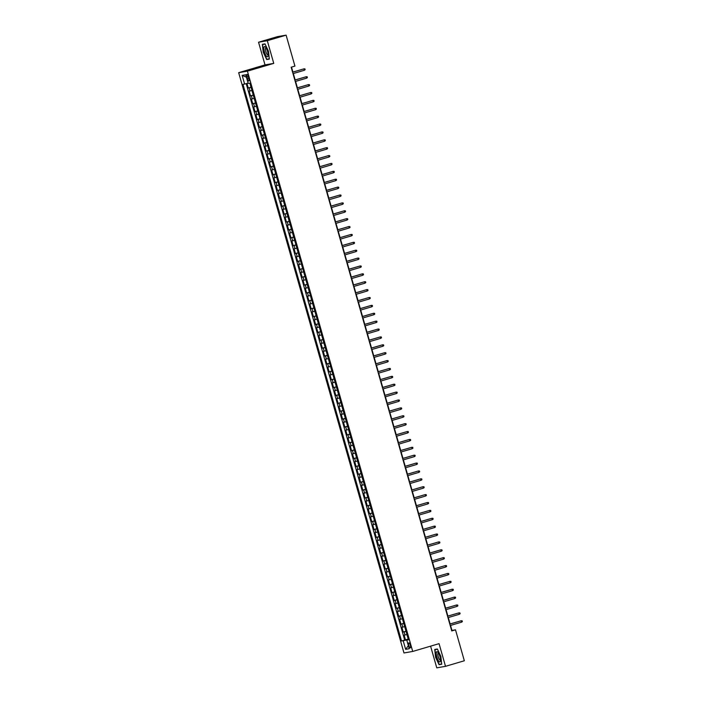 <?xml version="1.0" encoding="UTF-8"?>
<svg xmlns="http://www.w3.org/2000/svg" width="703" height="703" viewBox="0 0 703 703"><rect width="100%" height="100%" fill="white"/><g stroke="black" fill="none" stroke-linecap="round" stroke-linejoin="round"><path stroke-width="1.05" d="M410.324 645.24A2.627 0.765 -106.5 0 0 408.821 642.85A2.627 0.765 -106.5 0 0 408.812 645.503A2.627 0.765 -106.5 0 0 410.315 647.885A2.627 0.765 -106.5 0 0 410.324 645.24M430.596 646.162L436.774 667.85L445.509 666.33L464.332 660.767L455.509 629.826L451.967 630.442L450.544 625.433M238.669 72.681L403.97 652.964L412.714 651.444L247.412 71.161L238.669 72.681L265.013 64.896L273.757 63.375L267.298 40.712L258.555 42.233L265.013 64.896M258.555 42.233L277.377 36.67L286.112 35.15L267.298 40.712M246.964 83.437L248.264 88.007L251.015 87.19M251.964 90.529L249.161 91.162L250.505 95.889L253.256 95.081M254.205 98.411L251.41 99.044L252.755 103.772L255.505 102.963M256.454 106.294L253.651 106.926L254.996 111.654L257.755 110.846M258.704 114.176L255.901 114.809L257.245 119.545L259.996 118.728M260.945 122.067L258.142 122.7L259.495 127.428L262.245 126.61M263.194 129.95L260.391 130.582L261.736 135.31L264.486 134.501M265.435 137.832L262.632 138.465L263.985 143.192L266.736 142.384M267.685 145.714L264.882 146.347L266.226 151.083L268.977 150.266M269.934 153.606L267.131 154.229L268.476 158.966L271.226 158.149M272.175 161.488L269.372 162.121L270.725 166.848L273.476 166.04M274.425 169.37L271.622 170.003L272.966 174.731L275.717 173.922M276.666 177.253L273.862 177.885L275.216 182.613L277.966 181.805M278.915 185.135L276.112 185.768L277.457 190.504L280.207 189.687M281.156 193.026L278.353 193.659L279.706 198.387L282.457 197.569M283.406 200.909L280.602 201.541L281.947 206.269L284.706 205.461M285.655 208.791L282.852 209.424L284.197 214.151L286.947 213.343M287.896 216.673L285.093 217.306L286.446 222.043L289.197 221.225M290.146 224.556L287.342 225.188L288.687 229.925L291.437 229.108M292.386 232.447L289.583 233.08L290.937 237.807L293.687 236.99M294.636 240.329L291.833 240.962L293.177 245.69L295.928 244.881M296.886 248.212L294.082 248.844L295.427 253.572L298.177 252.764M299.126 256.094L296.323 256.727L297.668 261.463L300.427 260.646M301.376 263.985L298.573 264.618L299.917 269.346L302.668 268.528M303.617 271.868L300.814 272.5L302.167 277.228L304.917 276.42M305.867 279.75L303.063 280.383L304.408 285.11L307.158 284.302M308.107 287.632L305.304 288.265L306.657 292.993L309.408 292.184M310.357 295.515L307.554 296.148L308.898 300.884L311.649 300.067M312.607 303.406L309.803 304.039L311.148 308.766L313.898 307.949M314.847 311.288L312.044 311.921L313.397 316.649L316.148 315.84M317.097 319.171L314.294 319.803L315.638 324.531L318.389 323.723M319.338 327.053L316.535 327.686L317.888 332.422L320.638 331.605M321.587 334.944L318.784 335.568L320.129 340.305L322.879 339.487M323.828 342.827L321.034 343.459L322.378 348.187L325.129 347.379M326.078 350.709L323.275 351.342L324.619 356.07L327.378 355.261M328.327 358.592L325.524 359.224L326.869 363.952L329.619 363.143M330.568 366.474L327.765 367.107L329.118 371.843L331.869 371.026M332.818 374.365L330.015 374.998L331.359 379.725L334.11 378.908M335.059 382.247L332.255 382.88L333.609 387.608L336.359 386.799M337.308 390.13L334.505 390.763L335.849 395.49L338.6 394.682M339.558 398.012L336.755 398.645L338.099 403.381L340.85 402.564M341.799 405.903L338.995 406.527L340.34 411.264L343.099 410.447M344.048 413.786L341.245 414.419L342.589 419.146L345.34 418.329M346.289 421.668L343.486 422.301L344.839 427.029L347.59 426.22M348.539 429.551L345.735 430.183L347.08 434.911L349.83 434.103M350.779 437.433L347.976 438.066L349.329 442.802L352.08 441.985M353.029 445.324L350.226 445.957L351.57 450.685L354.321 449.867M355.279 453.207L352.475 453.839L353.82 458.567L356.57 457.758M357.519 461.089L354.716 461.722L356.07 466.449L358.82 465.641M359.769 468.971L356.966 469.604L358.31 474.34L361.061 473.523M362.01 476.854L359.207 477.486L360.56 482.223L363.31 481.406M364.259 484.745L361.456 485.378L362.801 490.105L365.551 489.288M366.5 492.627L363.706 493.26L365.05 497.988L367.801 497.179M368.75 500.51L365.947 501.142L367.291 505.87L370.05 505.062M370.999 508.392L368.196 509.025L369.541 513.761L372.291 512.944M373.24 516.283L370.437 516.907L371.79 521.644L374.541 520.826M375.49 524.166L372.687 524.798L374.031 529.526L376.782 528.718M377.731 532.048L374.927 532.681L376.281 537.408L379.031 536.6M379.98 539.93L377.177 540.563L378.522 545.291L381.272 544.482M382.23 547.813L379.427 548.445L380.771 553.182L383.522 552.365M384.471 555.704L381.667 556.337L383.012 561.064L385.771 560.247M386.72 563.586L383.917 564.219L385.262 568.947L388.012 568.138M388.961 571.469L386.158 572.101L387.511 576.829L390.262 576.021M391.211 579.351L388.408 579.984L389.752 584.72L392.502 583.903M393.452 587.242L390.648 587.866L392.002 592.603L394.752 591.785M395.701 595.125L392.898 595.757L394.242 600.485L396.993 599.677M397.951 603.007L395.148 603.64L396.492 608.367L399.242 607.559M400.192 610.889L397.388 611.522L398.742 616.25L401.492 615.441M402.441 618.772L399.638 619.405L400.982 624.141L403.733 623.324M404.682 626.663L401.879 627.296L403.232 632.023L405.983 631.206M286.112 35.15L294.935 66.1L291.165 67.207L451.748 630.934L455.509 629.826M246.885 76.961L247.377 78.692A2.54 0.738 -106.5 0 0 248.827 81.003A2.54 0.738 -106.5 0 0 248.844 78.437L248.352 76.706A2.54 0.738 -106.5 0 0 246.894 74.395A2.54 0.738 -106.5 0 0 246.885 76.961L248.3 76.539M408.346 639.51L406.765 640.064L408.425 639.774L249.864 83.147L248.203 83.437L245.734 74.764L242.148 75.388L244.618 84.061L242.966 84.342L401.518 640.978L407.213 639.906M406.765 640.064L409.234 648.737L405.649 649.361L403.179 640.688M251.068 87.374L248.264 88.007M246.191 83.639L404.682 640.046L408.223 639.097M406.932 634.545L404.128 635.178L405.473 639.906M406.035 631.391L403.232 632.023M403.786 623.508L400.982 624.141M401.545 615.626L398.742 616.25M399.295 607.735L396.492 608.367M397.046 599.852L394.242 600.485M394.805 591.97L392.002 592.603M392.555 584.088L389.752 584.72M390.314 576.196L387.511 576.829M388.065 568.314L385.262 568.947M385.815 560.432L383.012 561.064M383.574 552.549L380.771 553.182M381.325 544.667L378.522 545.291M379.084 536.776L376.281 537.408M376.834 528.893L374.031 529.526M374.594 521.011L371.79 521.644M372.344 513.128L369.541 513.761M370.094 505.237L367.291 505.87M367.854 497.355L365.05 497.988M365.604 489.473L362.801 490.105M363.363 481.59L360.56 482.223M361.114 473.708L358.31 474.34M358.864 465.817L356.07 466.449M356.623 457.934L353.82 458.567M354.374 450.052L351.57 450.685M352.133 442.169L349.329 442.802M349.883 434.278L347.08 434.911M347.642 426.396L344.839 427.029M345.393 418.513L342.589 419.146M343.143 410.631L340.34 411.264M340.902 402.749L338.099 403.381M338.653 394.858L335.849 395.49M336.412 386.975L333.609 387.608M334.162 379.093L331.359 379.725M331.921 371.21L329.118 371.843M329.672 363.328L326.869 363.952M327.422 355.437L324.619 356.07M325.181 347.554L322.378 348.187M322.932 339.672L320.129 340.305M320.691 331.79L317.888 332.422M318.441 323.898L315.638 324.531M316.192 316.016L313.397 316.649M313.951 308.134L311.148 308.766M311.701 300.251L308.898 300.884M309.461 292.369L306.657 292.993M307.211 284.478L304.408 285.11M304.97 276.595L302.167 277.228M302.721 268.713L299.917 269.346M300.471 260.831L297.668 261.463M298.23 252.939L295.427 253.572M295.981 245.057L293.177 245.69M293.74 237.175L290.937 237.807M291.49 229.292L288.687 229.925M289.249 221.41L286.446 222.043M287 213.519L284.197 214.151M284.75 205.636L281.947 206.269M282.509 197.754L279.706 198.387M280.26 189.872L277.457 190.504M278.019 181.989L275.216 182.613M275.769 174.098L272.966 174.731M273.52 166.216L270.725 166.848M271.279 158.333L268.476 158.966M269.029 150.451L266.226 151.083M266.789 142.56L263.985 143.192M264.539 134.677L261.736 135.31M262.298 126.795L259.495 127.428M260.048 118.912L257.245 119.545M257.799 111.03L254.996 111.654M255.558 103.139L252.755 103.772M253.308 95.257L250.505 95.889M445.509 666.33L439.059 643.658L412.714 651.444M273.757 63.375L247.412 71.161M450.122 623.965L448.294 617.55M447.881 616.083L446.054 609.668M445.632 608.2L443.804 601.777M443.391 600.309L441.563 593.894M441.141 592.427L439.313 586.012M438.892 584.545L437.064 578.13M436.651 576.662L434.823 570.238M434.401 568.78L432.573 562.356M432.16 560.889L430.333 554.474M429.911 553.006L428.083 546.591M427.67 545.124L425.833 538.709M425.42 537.241L423.593 530.818M423.171 529.35L421.343 522.935M420.93 521.468L419.102 515.053M418.68 513.585L416.853 507.171M416.44 505.703L414.612 499.279M414.19 497.821L412.362 491.397M411.94 489.929L410.113 483.515M409.7 482.047L407.872 475.632M407.45 474.165L405.622 467.75M405.209 466.282L403.381 459.859M402.96 458.391L401.132 451.976M400.719 450.509L398.891 444.094M398.469 442.626L396.641 436.212M396.22 434.744L394.392 428.329M393.979 426.862L392.151 420.438M391.729 418.97L389.901 412.556M389.488 411.088L387.661 404.673M387.239 403.206L385.411 396.791M384.998 395.323L383.161 388.9M382.748 387.441L380.921 381.017M380.499 379.55L378.671 373.135M378.258 371.667L376.43 365.252M376.008 363.785L374.181 357.37M373.768 355.903L371.94 349.479M371.518 348.011L369.69 341.596M369.268 340.129L367.441 333.714M367.028 332.247L365.2 325.832M364.778 324.364L362.95 317.941M362.537 316.482L360.709 310.058M360.288 308.591L358.46 302.176M358.047 300.708L356.219 294.293M355.797 292.826L353.969 286.411M353.547 284.943L351.72 278.52M351.307 277.052L349.479 270.637M349.057 269.17L347.229 262.755M346.816 261.288L344.988 254.873M344.567 253.405L342.739 246.99M342.326 245.523L340.489 239.099M340.076 237.632L338.248 231.217M337.827 229.749L335.999 223.334M335.586 221.867L333.758 215.452M333.336 213.984L331.508 207.561M331.095 206.102L329.268 199.678M328.846 198.211L327.018 191.796M326.596 190.328L324.768 183.914M324.355 182.446L322.528 176.031M322.106 174.564L320.278 168.14M319.865 166.673L318.037 160.258M317.615 158.79L315.788 152.375M315.375 150.908L313.547 144.493M313.125 143.025L311.297 136.602M310.875 135.143L309.048 128.719M308.635 127.252L306.807 120.837M306.385 119.369L304.557 112.955M304.144 111.487L302.316 105.072M301.895 103.605L300.067 97.181M299.654 95.713L297.817 89.299M297.404 87.831L295.576 81.416M295.155 79.949L293.327 73.534M292.914 72.066L291.499 67.11M408.285 639.299L407.134 639.633M248.115 83.121L244.618 84.061M404.682 640.046L401.518 640.978M246.445 77.242L242.148 75.388M405.649 649.361L408.355 645.635M263.212 52.18L266.701 59.553L269.328 59.096L268.484 51.257L264.996 43.885L262.368 44.342L263.212 52.18L262.623 44.526L265.101 44.096M441.704 664.221L440.851 656.382L437.371 649.001L434.735 649.458L435.588 657.296L439.076 664.678L441.704 664.221M268.898 58.911L266.701 59.553M441.264 664.027L439.076 664.678M304.355 70.274L305.146 69.685L304.926 68.894L303.951 68.859L304.355 70.274L292.993 73.63M292.589 72.207L303.951 68.859L292.58 72.163M267.535 51.407A5.334 1.547 -106.5 0 0 265.497 47.092A5.334 1.547 -106.5 0 0 264.46 51.943A5.334 1.547 -106.5 0 0 266.56 56.319A5.334 1.547 -106.5 0 0 268.063 55.792A5.334 1.547 -106.5 0 0 267.535 51.407M266.094 47.927A3.647 1.063 -106.5 0 0 265.857 47.909A3.647 1.063 -106.5 0 0 265.839 51.591A3.647 1.063 -106.5 0 0 267.922 54.913A3.647 1.063 -106.5 0 0 268.115 54.772M269.302 58.841L266.824 59.272L263.449 52.119M264.521 43.964L262.623 44.526M437.872 652.226A5.334 1.547 -106.5 0 0 437.872 652.217A5.334 1.547 -106.5 0 0 436.317 654.475A5.334 1.547 -106.5 0 0 438.865 661.365A5.334 1.547 -106.5 0 0 440.438 660.917A5.334 1.547 -106.5 0 0 437.872 652.226M438.461 653.043A3.647 1.063 -106.5 0 0 438.233 653.034A3.647 1.063 -106.5 0 0 438.004 655.855A3.647 1.063 -106.5 0 0 439.603 659.66A3.647 1.063 -106.5 0 0 440.298 660.029A3.647 1.063 -106.5 0 0 440.491 659.889M441.677 663.957L439.199 664.388L435.825 657.243L434.999 649.642L437.468 649.212M436.888 649.089L434.999 649.642M306.605 78.156L307.396 77.567L307.167 76.785L306.2 76.741L306.605 78.156L295.242 81.513M294.838 80.098L306.2 76.741L294.829 80.045M308.845 86.038L309.645 85.458L309.417 84.668L308.441 84.624L308.845 86.038L297.492 89.395M297.088 87.98L308.441 84.624L297.07 87.928M311.095 93.93L311.886 93.341L311.666 92.55L310.691 92.506L311.095 93.93L299.733 97.286M299.329 95.863L310.691 92.506L299.32 95.819M313.336 101.812L314.136 101.223L313.907 100.432L312.932 100.388L313.336 101.812L301.982 105.169M301.578 103.745L312.932 100.388L301.561 103.701M315.585 109.694L316.376 109.106L316.157 108.315L315.181 108.28L315.585 109.694L304.223 113.051M303.819 111.628L315.181 108.28L303.81 111.584M317.826 117.577L318.626 116.988L318.397 116.206L317.422 116.162L317.826 117.577L306.473 120.934M306.069 119.519L317.422 116.162L306.051 119.466M320.076 125.468L320.867 124.879L320.647 124.088L319.672 124.044L320.076 125.468L308.722 128.816M308.318 127.401L319.672 124.044L308.301 127.348M322.326 133.35L323.116 132.762L322.888 131.971L321.921 131.927L322.326 133.35L310.963 136.707M310.559 135.284L321.921 131.927L310.55 135.24M324.566 141.233L325.366 140.644L325.137 139.853L324.162 139.818L324.566 141.233L313.213 144.59M312.809 143.166L324.162 139.818L312.791 143.122M326.816 149.115L327.607 148.526L327.387 147.744L326.412 147.7L326.816 149.115L315.454 152.472M315.049 151.057L326.412 147.7L315.041 151.004M329.057 156.997L329.856 156.418L329.628 155.627L328.653 155.583L329.057 156.997L317.703 160.354M317.299 158.94L328.653 155.583L317.281 158.887M331.306 164.889L332.097 164.3L331.878 163.509L330.902 163.465L331.306 164.889L319.944 168.245M319.54 166.822L330.902 163.465L319.531 166.778M333.556 172.771L334.347 172.182L334.118 171.391L333.152 171.347L333.556 172.771L322.194 176.128M321.789 174.704L333.152 171.347L321.772 174.66M335.797 180.653L336.588 180.065L336.368 179.274L335.393 179.239L335.797 180.653L324.443 184.01M324.039 182.587L335.393 179.239L324.021 182.543M338.046 188.536L338.837 187.947L338.609 187.165L337.642 187.121L338.046 188.536L326.684 191.893M326.28 190.478L337.642 187.121L326.271 190.425M340.287 196.427L341.087 195.838L340.858 195.047L339.883 195.003L340.287 196.427L328.934 199.775M328.529 198.36L339.883 195.003L328.512 198.308M342.537 204.309L343.328 203.721L343.108 202.93L342.133 202.886L342.537 204.309L331.175 207.666M330.77 206.243L342.133 202.886L330.762 206.199M344.778 212.192L345.577 211.603L345.349 210.812L344.373 210.768L344.778 212.192L333.424 215.549M333.02 214.125L344.373 210.768L333.002 214.081M347.027 220.074L347.818 219.485L347.598 218.703L346.623 218.659L347.027 220.074L335.665 223.431M335.261 222.016L346.623 218.659L335.252 221.963M349.277 227.957L350.068 227.368L349.839 226.586L348.873 226.542L349.277 227.957L337.915 231.313M337.51 229.899L348.873 226.542L337.502 229.846M351.518 235.848L352.317 235.259L352.089 234.468L351.113 234.424L351.518 235.848L340.164 239.196M339.76 237.781L351.113 234.424L339.742 237.737M353.767 243.73L354.558 243.141L354.338 242.35L353.363 242.307L353.767 243.73L342.405 247.087M342.001 245.663L353.363 242.307L341.992 245.619M356.008 251.612L356.808 251.024L356.579 250.233L355.604 250.198L356.008 251.612L344.655 254.969M344.25 253.546L355.604 250.198L344.233 253.502M358.258 259.495L359.048 258.906L358.829 258.124L357.853 258.08L358.258 259.495L346.895 262.852M346.491 261.437L357.853 258.08L346.482 261.384M360.498 267.377L361.298 266.797L361.07 266.006L360.094 265.962L360.498 267.377L349.145 270.734M348.741 269.319L360.094 265.962L348.723 269.267M362.748 275.268L363.539 274.68L363.319 273.889L362.344 273.845L362.748 275.268L351.395 278.625M350.99 277.202L362.344 273.845L350.973 277.158M364.998 283.151L365.788 282.562L365.56 281.771L364.593 281.727L364.998 283.151L353.635 286.508M353.231 285.084L364.593 281.727L353.222 285.04M367.238 291.033L368.038 290.444L367.81 289.662L366.834 289.618L367.238 291.033L355.885 294.39M355.481 292.975L366.834 289.618L355.463 292.923M369.488 298.916L370.279 298.327L370.059 297.545L369.084 297.501L369.488 298.916L358.126 302.272M357.722 300.858L369.084 297.501L357.713 300.805M371.729 306.807L372.528 306.218L372.3 305.427L371.325 305.383L371.729 306.807L360.375 310.155M359.971 308.74L371.325 305.383L359.954 308.696M373.978 314.689L374.769 314.1L374.55 313.31L373.574 313.266L373.978 314.689L362.616 318.046M362.212 316.622L373.574 313.266L362.203 316.578M376.228 322.572L377.019 321.983L376.79 321.192L375.824 321.157L376.228 322.572L364.866 325.928M364.462 324.505L375.824 321.157L364.444 324.461M378.469 330.454L379.26 329.865L379.04 329.083L378.065 329.039L378.469 330.454L367.115 333.811M366.711 332.396L378.065 329.039L366.694 332.343M380.718 338.336L381.509 337.756L381.29 336.965L380.314 336.922L380.718 338.336L369.356 341.693M368.952 340.278L380.314 336.922L368.943 340.226M382.959 346.228L383.759 345.639L383.53 344.848L382.555 344.804L382.959 346.228L371.606 349.584M371.202 348.161L382.555 344.804L371.184 348.117M385.209 354.11L386 353.521L385.78 352.73L384.805 352.686L385.209 354.11L373.847 357.467M373.442 356.043L384.805 352.686L373.434 355.999M387.45 361.992L388.249 361.404L388.021 360.613L387.045 360.577L387.45 361.992L376.096 365.349M375.692 363.926L387.045 360.577L375.674 363.882M389.699 369.875L390.49 369.286L390.27 368.504L389.295 368.46L389.699 369.875L378.337 373.231M377.933 371.817L389.295 368.46L377.924 371.764M391.949 377.766L392.74 377.177L392.511 376.386L391.545 376.342L391.949 377.766L380.587 381.114M380.182 379.699L391.545 376.342L380.174 379.646M394.19 385.648L394.989 385.059L394.761 384.269L393.785 384.225L394.19 385.648L382.836 389.005M382.432 387.581L393.785 384.225L382.414 387.538M396.439 393.531L397.23 392.942L397.01 392.151L396.035 392.107L396.439 393.531L385.077 396.887M384.673 395.464L396.035 392.107L384.664 395.42M398.68 401.413L399.48 400.824L399.251 400.042L398.276 399.998L398.68 401.413L387.327 404.77M386.922 403.355L398.276 399.998L386.905 403.302M400.93 409.295L401.721 408.715L401.501 407.925L400.525 407.881L400.93 409.295L389.567 412.652M389.163 411.237L400.525 407.881L389.154 411.185M403.171 417.187L403.97 416.598L403.742 415.807L402.766 415.763L403.171 417.187L391.817 420.535M391.413 419.12L402.766 415.763L391.395 419.076M405.42 425.069L406.211 424.48L405.991 423.689L405.016 423.645L405.42 425.069L394.067 428.426M393.662 427.002L405.016 423.645L393.645 426.958M407.67 432.951L408.461 432.363L408.232 431.572L407.265 431.537L407.67 432.951L396.307 436.308M395.903 434.885L407.265 431.537L395.894 434.841M409.911 440.834L410.71 440.245L410.482 439.463L409.506 439.419L409.911 440.834L398.557 444.191M398.153 442.776L409.506 439.419L398.135 442.723M412.16 448.725L412.951 448.136L412.731 447.345L411.756 447.301L412.16 448.725L400.798 452.073M400.394 450.658L411.756 447.301L400.385 450.605M414.401 456.607L415.201 456.019L414.972 455.228L413.997 455.184L414.401 456.607L403.047 459.964M402.643 458.541L413.997 455.184L402.626 458.497M416.651 464.49L417.441 463.901L417.222 463.11L416.246 463.066L416.651 464.49L405.288 467.846M404.884 466.423L416.246 463.066L404.875 466.379M418.9 472.372L419.691 471.783L419.463 471.001L418.496 470.957L418.9 472.372L407.538 475.729M407.134 474.314L418.496 470.957L407.116 474.261M421.141 480.254L421.932 479.666L421.712 478.884L420.737 478.84L421.141 480.254L409.787 483.611M409.383 482.196L420.737 478.84L409.366 482.144M423.391 488.146L424.181 487.557L423.962 486.766L422.986 486.722L423.391 488.146L412.028 491.494M411.624 490.079L422.986 486.722L411.615 490.035M425.631 496.028L426.431 495.439L426.203 494.648L425.227 494.604L425.631 496.028L414.278 499.385M413.874 497.961L425.227 494.604L413.856 497.917M427.881 503.91L428.672 503.322L428.452 502.531L427.477 502.496L427.881 503.91L416.519 507.267M416.114 505.844L427.477 502.496L416.106 505.8M430.122 511.793L430.921 511.204L430.693 510.422L429.718 510.378L430.122 511.793L418.768 515.15M418.364 513.735L429.718 510.378L418.347 513.682M432.371 519.675L433.162 519.095L432.943 518.304L431.967 518.26L432.371 519.675L421.018 523.032M420.605 521.617L431.967 518.26L420.596 521.564M434.621 527.566L435.412 526.978L435.183 526.187L434.217 526.143L434.621 527.566L423.259 530.923M422.855 529.5L434.217 526.143L422.846 529.456M436.862 535.449L437.661 534.86L437.433 534.069L436.458 534.025L436.862 535.449L425.508 538.806M425.104 537.382L436.458 534.025L425.087 537.338M439.111 543.331L439.902 542.742L439.683 541.96L438.707 541.916L439.111 543.331L427.749 546.688M427.345 545.264L438.707 541.916L427.336 545.22M441.352 551.214L442.152 550.625L441.923 549.843L440.948 549.799L441.352 551.214L429.999 554.57M429.595 553.156L440.948 549.799L429.577 553.103M443.602 559.105L444.393 558.516L444.173 557.725L443.198 557.681L443.602 559.105L432.24 562.453M431.835 561.038L443.198 557.681L431.827 560.994M445.843 566.987L446.642 566.398L446.414 565.607L445.438 565.564L445.843 566.987L434.489 570.344M434.085 568.92L445.438 565.564L434.067 568.876M448.092 574.869L448.883 574.281L448.663 573.49L447.688 573.455L448.092 574.869L436.739 578.226M436.335 576.803L447.688 573.455L436.317 576.759M450.342 582.752L451.133 582.163L450.904 581.381L449.938 581.337L450.342 582.752L438.98 586.109M438.575 584.694L449.938 581.337L438.567 584.641M452.583 590.634L453.382 590.054L453.154 589.263L452.178 589.219L452.583 590.634L441.229 593.991M440.825 592.576L452.178 589.219L440.807 592.524M454.832 598.525L455.623 597.937L455.403 597.146L454.428 597.102L454.832 598.525L443.47 601.882M443.066 600.459L454.428 597.102L443.057 600.415M457.073 606.408L457.873 605.819L457.644 605.028L456.669 604.984L457.073 606.408L445.72 609.765M445.315 608.341L456.669 604.984L445.298 608.297M459.323 614.29L460.114 613.701L459.894 612.911L458.918 612.875L459.323 614.29L447.96 617.647M447.556 616.223L458.918 612.875L447.547 616.18M461.572 622.173L462.363 621.584L462.135 620.802L461.168 620.758L461.572 622.173L450.21 625.529M449.806 624.115L461.168 620.758L449.788 624.062M250.022 91.012L249.126 87.857M404.99 635.029L404.093 631.874M402.74 627.138L401.844 623.992M400.499 619.255L399.603 616.1M398.25 611.373L397.353 608.218M396.009 603.49L395.112 600.336M393.759 595.608L392.863 592.453M391.518 587.717L390.613 584.562M389.269 579.834L388.372 576.68M387.019 571.952L386.123 568.797M384.778 564.07L383.882 560.915M382.529 556.187L381.632 553.033M380.288 548.296L379.383 545.141M378.038 540.414L377.142 537.259M375.797 532.531L374.892 529.377M373.548 524.649L372.652 521.494M371.298 516.758L370.402 513.612M369.057 508.875L368.161 505.721M366.808 500.993L365.911 497.838M364.567 493.111L363.662 489.956M362.317 485.228L361.421 482.073M360.068 477.337L359.171 474.182M357.827 469.455L356.931 466.3M355.577 461.572L354.681 458.418M353.337 453.69L352.44 450.535M351.087 445.799L350.191 442.653M348.846 437.916L347.941 434.762M346.597 430.034L345.7 426.879M344.347 422.151L343.451 418.997M342.106 414.269L341.21 411.114M339.857 406.378L338.96 403.223M337.616 398.496L336.711 395.341M335.366 390.613L334.47 387.458M333.125 382.731L332.22 379.576M330.876 374.84L329.979 371.694M328.626 366.957L327.73 363.803M326.385 359.075L325.489 355.92M324.136 351.192L323.239 348.038M321.895 343.31L320.99 340.155M319.645 335.419L318.749 332.273M317.396 327.536L316.499 324.382M315.155 319.654L314.259 316.499M312.905 311.772L312.009 308.617M310.664 303.889L309.768 300.735M308.415 295.998L307.519 292.843M306.174 288.116L305.269 284.961M303.924 280.233L303.028 277.079M301.675 272.351L300.779 269.196M299.434 264.46L298.538 261.314M297.184 256.577L296.288 253.423M294.944 248.695L294.039 245.54M292.694 240.813L291.798 237.658M290.453 232.93L289.548 229.776M288.204 225.039L287.307 221.884M285.954 217.157L285.058 214.002M283.713 209.274L282.817 206.12M281.464 201.392L280.567 198.237M279.223 193.501L278.318 190.355M276.973 185.618L276.077 182.464M274.724 177.736L273.827 174.581M272.483 169.854L271.586 166.699M270.233 161.971L269.337 158.816M267.992 154.08L267.096 150.925M265.743 146.198L264.846 143.043M263.502 138.315L262.597 135.161M261.252 130.433L260.356 127.278M259.003 122.55L258.106 119.396M256.762 114.659L255.866 111.505M254.512 106.777L253.616 103.622M252.272 98.895L251.366 95.74M248.792 78.279L247.377 78.692"/></g></svg>
